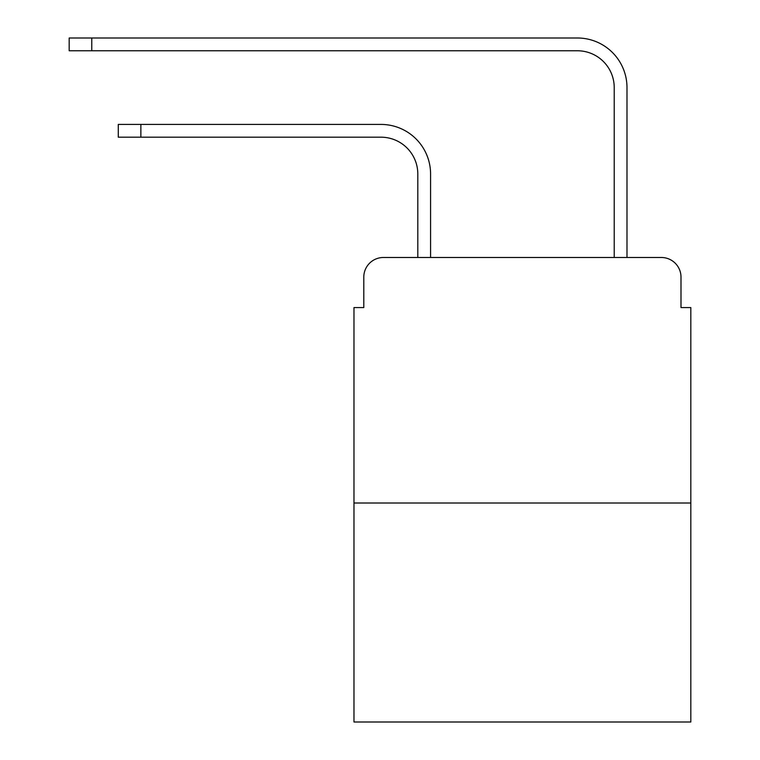 <?xml version="1.0" encoding="UTF-8"?>
<svg xmlns="http://www.w3.org/2000/svg" width="760" height="760" viewBox="0 0 760 760"><rect width="100%" height="100%" fill="white"/><g stroke="black" fill="none" stroke-linecap="round" stroke-linejoin="round"><path stroke-width="1.14" d="M363.793 277.134L363.793 307.572L363.793 277.134A19.637 19.637 0 0 1 383.439 257.488L417.81 257.488L417.81 174.011A36.831 36.831 0 0 0 380.978 137.189A36.831 36.831 0 0 1 417.81 174.011A36.831 36.831 0 0 0 380.978 137.189A36.831 36.831 0 0 1 417.81 174.011A36.831 36.831 0 0 0 380.978 137.189A36.831 36.831 0 0 1 417.81 174.011M690.821 503.006L353.979 503.006L353.979 722L690.821 722L690.821 307.572L680.998 307.572L680.998 277.134A19.637 19.637 0 0 0 661.361 257.488L383.439 257.488M353.979 503.006L353.979 307.572L363.793 307.572M430.578 257.488L430.578 174.011L430.578 257.488L430.578 174.011L430.578 257.488L430.578 174.011L430.578 257.488L445.797 257.488M598.994 257.488L614.222 257.488L614.222 87.59A36.831 36.831 0 0 0 577.391 50.768A36.831 36.831 0 0 1 614.222 87.59A36.831 36.831 0 0 0 577.391 50.768A36.831 36.831 0 0 1 614.222 87.59A36.831 36.831 0 0 0 577.391 50.768A36.831 36.831 0 0 1 614.222 87.59M626.99 257.488L626.99 87.59L626.99 257.488L626.99 87.59L626.99 257.488L626.99 87.59L626.99 257.488L661.361 257.488M680.998 307.572L680.998 277.134M118.284 124.421L140.866 124.421L140.866 137.189L118.284 137.189L118.284 124.421M140.866 137.189L380.978 137.189M430.578 174.011A49.59 49.59 0 0 0 380.978 124.421L140.866 124.421M69.179 38L91.77 38L91.77 50.768L69.179 50.768L69.179 38M626.99 87.59A49.59 49.59 0 0 0 577.391 38L91.77 38M91.77 50.768L577.391 50.768"/></g></svg>
